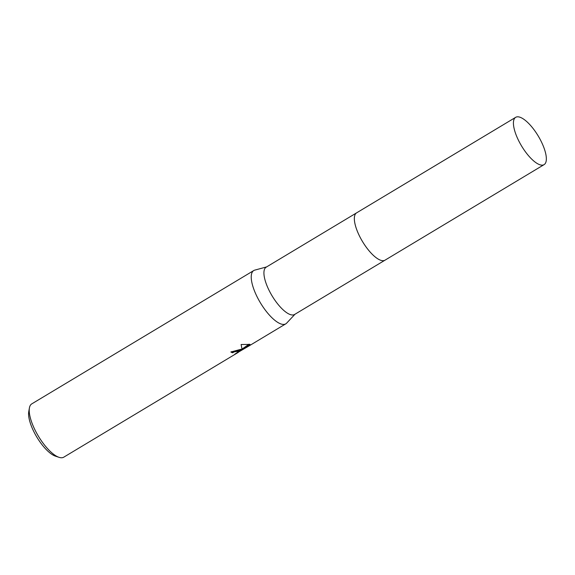 <?xml version="1.0" encoding="UTF-8"?>
<svg xmlns="http://www.w3.org/2000/svg" width="575" height="575" viewBox="0 0 575 575"><rect width="100%" height="100%" fill="white"/><g stroke="black" fill="none" stroke-linecap="round" stroke-linejoin="round"><path stroke-width="0.86" d="M356.407 212.98L266.175 267.174A27.586 9.71 59 0 0 270.099 292.352A27.586 9.71 59 0 0 291.618 314.913A27.586 9.71 59 0 0 294.587 314.475L384.819 260.288M266.592 266.922L254.79 270.113A31.086 10.939 59 0 0 253.776 270.537A31.086 10.939 59 0 0 258.189 298.914A31.086 10.939 59 0 0 282.44 324.336A31.086 10.939 59 0 0 285.782 323.84A31.086 10.939 59 0 0 286.637 323.15L295.004 314.223M231.351 351.72A30.31 10.666 59 0 0 232.192 352.072L232.516 352.755A31.086 10.939 -121 0 1 230.848 352.008L240.86 349.305L242.104 349.6L241.097 344.518L250.024 344.403L242.255 349.823L249.004 345.934L234.765 354.257M253.776 270.537L31.762 403.88A31.086 10.939 59 0 0 29.411 407.948A31.086 10.939 59 0 0 38.388 436.159A31.086 10.939 59 0 0 59.074 457.341A31.086 10.939 59 0 0 60.425 457.671A31.086 10.939 59 0 0 63.767 457.175L238.338 352.338M234.758 354.265L239.25 351.088L234.578 351.763L232.516 352.755M232.192 352.072L234.255 351.081L238.934 350.412L239.25 351.088M242.089 349.025L249.097 344.166M29.411 407.948L28.75 411.707A27.981 9.847 59 0 0 36.829 437.093A27.981 9.847 59 0 0 55.444 456.155L59.074 457.341M354.394 217.372A27.586 9.71 59 0 0 362.48 241.514A27.586 9.71 59 0 0 379.996 259.993M355.134 214.511A27.593 9.71 59 0 0 361.991 240.673A27.593 9.71 59 0 0 382.044 260.612M517.852 139.013A27.586 9.71 59 0 0 544.094 164.63A27.586 9.71 59 0 0 541.923 142.945A27.586 9.71 59 0 0 515.682 117.329A27.586 9.71 59 0 0 517.852 139.013M515.682 117.329L356.601 212.858A27.6 9.71 59 0 0 358.771 234.55A27.6 9.71 59 0 0 385.02 260.173L544.094 164.63M285.782 323.84L249.004 345.934M241.723 349.392L239.171 350.93"/></g></svg>
